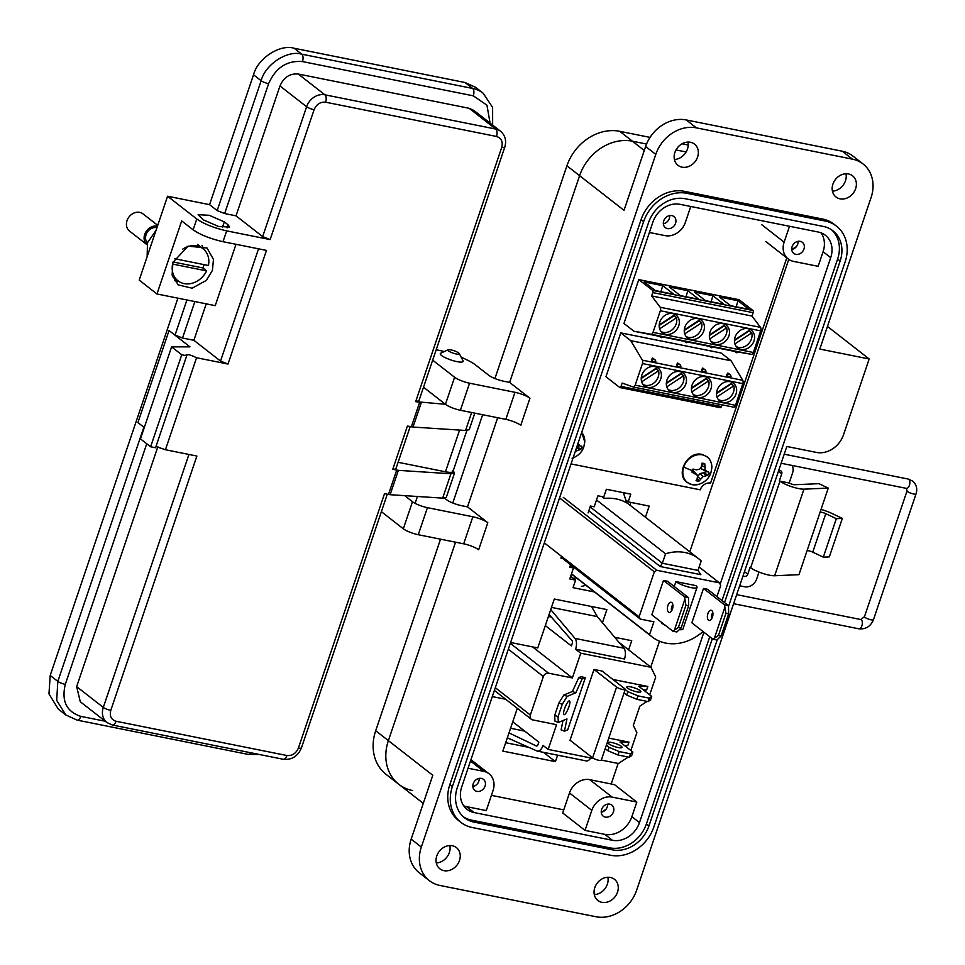 <?xml version="1.0" encoding="UTF-8"?>
<svg xmlns="http://www.w3.org/2000/svg" width="965" height="965" viewBox="0 0 965 965"><rect width="100%" height="100%" fill="white"/><g stroke="black" fill="none" stroke-linecap="round" stroke-linejoin="round"><path stroke-width="1.45" d="M630.893 502.403L629.964 505.165M528.748 747.332L505.672 742.712M563.753 809.864L491.426 795.365M788.755 259.404L689.782 551.811M659.517 641.206L650.76 667.117M618.143 763.448L611.195 783.978M510.606 642.497L537.758 647.949L554.308 599.036L606.889 609.578L602.45 622.702M614.729 637.298L631.725 640.7L628.625 649.855M557.613 755.173L555.418 761.65L502.837 751.108L517.312 708.334M505.696 699.275L492.295 696.585M588.095 512.91L590.423 506.034L594.187 506.794L597.914 495.793L603.74 496.963L606.346 489.267L630.808 494.164L628.203 501.872L649.204 506.082L645.44 517.228M594.512 591.979L573.029 587.673L575.586 580.122L569.76 578.952L573.487 567.951L569.724 567.203L570.556 564.706M562.486 558.409L560.882 558.084L561.497 556.286M543.488 752.338L555.418 761.65M625.79 499.991L628.203 501.872M570.665 576.286L575.586 580.122M570.303 565.478L573.487 567.951M571.051 463.924L700.252 489.822A8.914 7.443 -52 0 1 710.566 483.091L786.789 257.896M705.958 371.272L705.608 370.355A2.919 2.195 149.2 0 1 705.813 370.922A2.4 1.013 -152.8 0 1 705.958 371.272A2.4 1.013 -152.8 0 1 704.317 371.815A2.4 1.013 -152.8 0 1 701.76 370.114A2.4 1.013 -152.8 0 1 701.603 369.704A2.823 2.123 -30.8 0 1 704.812 369.498L704.812 369.498A2.823 2.123 -30.8 0 1 705.222 369.921M680.868 366.242L680.518 365.325A2.919 2.195 149.2 0 1 680.735 365.892A2.4 1.013 -152.8 0 1 680.868 366.242A2.4 1.013 -152.8 0 1 679.239 366.784A2.4 1.013 -152.8 0 1 676.67 365.084A2.4 1.013 -152.8 0 1 676.513 364.673L677.707 362.997L679.734 364.468A2.823 2.123 149.2 0 0 676.513 364.673M680.144 364.891A2.823 2.123 149.2 0 0 679.734 364.468L680.518 365.325A2.919 2.195 149.2 0 0 679.227 364.468A2.919 2.195 -30.8 0 0 676.67 365.084M655.79 361.212L655.428 360.295A2.919 2.195 149.2 0 1 655.645 360.862A2.4 1.013 -152.8 0 1 655.79 361.212A2.4 1.013 -152.8 0 1 654.149 361.754A2.4 1.013 -152.8 0 1 651.58 360.054A2.4 1.013 -152.8 0 1 651.435 359.643A2.823 2.123 -30.8 0 1 654.644 359.438L654.644 359.438A2.823 2.123 -30.8 0 1 655.054 359.861M731.048 376.302L730.686 375.385A2.919 2.195 149.2 0 1 730.903 375.952A2.4 1.013 -152.8 0 1 731.048 376.302A2.4 1.013 -152.8 0 1 729.407 376.845A2.4 1.013 -152.8 0 1 726.838 375.132A2.4 1.013 -152.8 0 1 726.693 374.734L727.887 373.057L729.902 374.529A2.823 2.123 149.2 0 0 726.693 374.734M730.312 374.951A2.823 2.123 149.2 0 0 729.902 374.529L730.686 375.385A2.919 2.195 149.2 0 0 729.395 374.529A2.919 2.195 -30.8 0 0 726.838 375.132M736.03 393.949A11.194 9.348 -52 0 1 719.697 400.885A11.194 9.348 -52 0 1 717.116 390.149A11.194 9.348 -52 0 1 733.46 383.226A11.194 9.348 -52 0 1 736.03 393.949M710.952 388.919A11.194 9.348 -52 0 1 694.607 395.855A11.194 9.348 -52 0 1 692.038 385.131A11.194 9.348 -52 0 1 708.37 378.196A11.194 9.348 -52 0 1 710.952 388.919M660.772 378.859A11.194 9.348 -52 0 1 644.439 385.795A11.194 9.348 -52 0 1 641.858 375.071A11.194 9.348 -52 0 1 658.202 368.135A11.194 9.348 -52 0 1 660.772 378.859M685.862 383.889A11.194 9.348 -52 0 1 669.517 390.825A11.194 9.348 -52 0 1 666.948 380.101A11.194 9.348 -52 0 1 683.292 373.166A11.194 9.348 -52 0 1 685.862 383.889M731.928 382.285A11.11 9.276 -52 0 1 732.29 382.707L716.525 392.996M731.156 383.443A11.11 9.276 -52 0 1 731.289 383.901L733.822 385.879A11.11 9.276 -52 0 1 733.497 392.007A11.11 9.276 -52 0 1 718.418 399.619M706.85 377.255A11.11 9.276 -52 0 1 707.2 377.677L691.435 387.966M706.066 378.413A11.11 9.276 -52 0 1 706.199 378.871L708.732 380.849A11.11 9.276 -52 0 1 708.406 386.989A11.11 9.276 -52 0 1 693.328 394.601M656.67 367.207A11.11 9.276 -52 0 1 657.032 367.617L641.267 377.918M655.898 368.353A11.11 9.276 -52 0 1 656.031 368.811L658.564 370.789A11.11 9.276 -52 0 1 658.239 376.929A11.11 9.276 -52 0 1 643.16 384.54M681.76 372.237A11.11 9.276 -52 0 1 682.11 372.647L666.357 382.948M680.988 373.383A11.11 9.276 -52 0 1 681.109 373.841L683.654 375.819A11.11 9.276 -52 0 1 683.329 381.959A11.11 9.276 -52 0 1 668.238 389.57M620.772 332.877L630.76 340.669L642.413 360.186A2.919 1.484 101.3 0 1 642.473 363.54L635.151 385.168A2.919 1.484 101.3 0 1 633.305 387.037A2.919 1.484 101.3 0 1 633.197 387.013L622.16 383.057L621.026 386.422A1.749 0.893 101.3 0 1 619.916 387.556A1.749 0.893 101.3 0 1 619.711 387.46L605.936 376.712L620.772 332.877L721.108 352.997L731.096 360.777L742.76 380.306A2.919 1.484 101.3 0 1 742.809 383.66L735.487 405.288A2.919 1.484 101.3 0 1 733.653 407.158A2.919 1.484 101.3 0 1 733.545 407.133L633.414 387.062M721.953 404.818L721.374 406.542A1.749 0.893 101.3 0 1 720.264 407.664A1.749 0.893 101.3 0 1 720.059 407.568M630.76 340.669L731.096 360.777M701.603 369.704L702.797 368.027L705.608 370.355A2.919 2.195 149.2 0 0 704.305 369.498A2.919 2.195 -30.8 0 0 701.76 370.114M651.435 359.643L652.617 357.967L655.428 360.295A2.919 2.195 149.2 0 0 654.137 359.438A2.919 2.195 -30.8 0 0 651.58 360.054M716.5 393.563L731.289 383.901M716.947 396.892L733.822 385.879M691.41 388.533L706.199 378.871M691.869 391.862L708.732 380.849M641.243 378.473L656.031 368.811M641.689 381.802L658.564 370.789M666.32 383.503L681.109 373.841M666.779 386.832L683.654 375.819M685.934 342.43A2.823 2.437 -80.1 0 1 684.535 340.995L689.191 341.899L686.646 342.696A2.919 2.521 -80.1 0 1 686.598 342.684A2.919 2.521 99.9 0 1 684.812 341.043M684.535 340.995L686.646 342.696M709.613 346.025A2.823 2.437 99.9 0 0 710.337 347.062L709.046 345.953L714.281 346.93L711.736 347.726A2.919 2.521 -80.1 0 1 711.688 347.714A2.919 2.521 99.9 0 1 709.89 346.073M711.736 347.726L710.337 347.062A2.823 2.437 99.9 0 0 711.024 347.46M736.114 352.49A2.823 2.437 -80.1 0 1 734.703 351.055L739.371 351.96L736.826 352.744A2.919 2.521 -80.1 0 1 736.765 352.744A2.919 2.521 99.9 0 1 734.98 351.091M734.703 351.055L736.826 352.744M659.445 335.965A2.823 2.437 99.9 0 0 660.169 337.002L658.878 335.892L664.113 336.869L661.568 337.666A2.919 2.521 -80.1 0 1 661.508 337.654A2.919 2.521 99.9 0 1 659.722 336.013M661.568 337.666L660.169 337.002A2.823 2.437 99.9 0 0 660.856 337.4M659.795 322.081A11.194 9.348 -52 0 1 676.139 315.145A11.194 9.348 -52 0 1 678.709 325.868A11.194 9.348 -52 0 1 662.364 332.804A11.194 9.348 -52 0 1 659.795 322.081M684.885 327.111A11.194 9.348 -52 0 1 701.229 320.175A11.194 9.348 -52 0 1 703.799 330.899A11.194 9.348 -52 0 1 687.454 337.834A11.194 9.348 -52 0 1 684.885 327.111M735.053 337.159A11.194 9.348 -52 0 1 751.397 330.235A11.194 9.348 -52 0 1 753.967 340.959A11.194 9.348 -52 0 1 737.634 347.882A11.194 9.348 -52 0 1 735.053 337.159M709.975 332.129A11.194 9.348 -52 0 1 726.307 325.205A11.194 9.348 -52 0 1 728.889 335.929A11.194 9.348 -52 0 1 712.544 342.865A11.194 9.348 -52 0 1 709.975 332.129M673.835 315.362A11.11 9.276 -52 0 1 673.968 315.82L676.501 317.799A11.11 9.276 -52 0 1 676.175 323.938A11.11 9.276 -52 0 1 661.097 331.55M698.925 320.392A11.11 9.276 -52 0 1 699.046 320.85L701.591 322.829A11.11 9.276 -52 0 1 701.266 328.956A11.11 9.276 -52 0 1 686.175 336.568M749.093 330.452A11.11 9.276 -52 0 1 749.226 330.911L751.759 332.889A11.11 9.276 -52 0 1 751.433 339.017A11.11 9.276 -52 0 1 736.355 346.628M724.003 325.422A11.11 9.276 -52 0 1 724.136 325.881L726.669 327.859A11.11 9.276 -52 0 1 726.343 333.987A11.11 9.276 -52 0 1 711.265 341.598M659.385 336.339L633.945 331.236L623.957 323.444L638.794 279.609L739.142 299.729L752.917 310.477A1.749 0.893 -78.7 0 1 753.134 312.696L752 316.062L760.541 327.376A2.919 1.484 -78.7 0 1 760.685 330.862L753.363 352.49A2.919 1.484 -78.7 0 1 751.542 354.36L651.194 334.252A2.919 1.484 -78.7 0 0 653.016 332.37L660.337 310.742A2.919 1.484 -78.7 0 0 660.193 307.256L651.652 295.941L652.786 292.576A1.749 0.893 -78.7 0 0 652.581 290.356L638.794 279.609M633.945 331.236L651.194 334.252M734.63 351.417L713.883 347.255M709.552 346.399L688.793 342.225M684.475 341.369L663.703 337.195M739.106 352.189L751.542 354.36M644.222 281.937L662.738 285.652L673.799 294.277L655.283 290.562L644.222 281.937M669.3 286.967L687.828 290.682L698.877 299.307L680.361 295.592L669.3 286.967M719.48 297.027L737.996 300.742L749.057 309.367L730.541 305.652L719.48 297.027M694.39 291.997L712.906 295.712L723.967 304.337L705.451 300.622L694.39 291.997M651.652 295.941L752 316.062M660.928 291.695L662.738 285.652M686.019 296.725L687.828 290.682M736.186 306.786L737.996 300.742M711.109 301.755L712.906 295.712M674.607 314.216A11.11 9.276 -52 0 1 674.969 314.626L659.204 324.916M699.697 319.234A11.11 9.276 -52 0 1 700.047 319.656L684.294 329.946M749.865 329.294A11.11 9.276 -52 0 1 750.227 329.716L734.462 340.006M724.787 324.264A11.11 9.276 -52 0 1 725.137 324.686L709.372 334.976M676.501 317.799L659.626 328.812M673.968 315.82L659.179 325.482M701.591 322.829L684.716 333.842M699.046 320.85L684.257 330.512M751.759 332.889L734.884 343.902M749.226 330.911L734.437 340.561M726.669 327.859L709.806 338.872M724.136 325.881L709.347 335.543M581.69 432.477A16.116 13.45 -52 0 1 584.778 441.994L581.726 432.38M578.035 443.297L580.001 445.975L581.871 446.228A9.566 7.985 -52 0 1 581.473 447.82A9.566 7.985 -52 0 1 580.821 449.352L575.285 451.403M580.001 445.975L577.432 445.07M580.821 449.352L577.758 447.012A7.672 6.405 128 0 0 578.337 445.384M578.783 449.569L576.756 447.048M577.758 447.012L576.829 446.831M702.375 454.865A16.116 13.45 -52 0 1 711.82 468.001L711.82 468.001C711.917 463.091 710.337 459.328 707.055 456.747L701.989 454.443C687.755 450.571 674.969 474.201 687.056 482.391L692.122 484.695L699.13 484.261A16.116 13.45 -52 0 1 692.279 484.695A16.116 13.45 -52 0 1 683.715 467.048A16.116 13.45 -52 0 1 702.375 454.865M692.351 470.582A9.566 7.985 -52 0 1 693.015 469.05L696.32 469.822L699.589 469.28L701.422 466.493L701.953 463.2A9.566 7.985 -52 0 1 703.425 463.345A9.566 7.985 -52 0 1 704.8 463.779L705.198 470.401L708.913 472.235A9.566 7.985 -52 0 1 708.515 473.815A9.566 7.985 -52 0 1 707.852 475.359L703.111 476.553L698.901 481.197A9.566 7.985 -52 0 1 696.054 480.63L697.442 478.254L697.502 475.431L691.953 472.162A9.566 7.985 -52 0 1 692.351 470.582A18.058 3.836 18.7 0 1 683.715 467.048M707.043 471.969L701.555 468.942L705.198 470.401M704.703 467.156L701.627 465.407M701.458 466.288L701.555 468.942M704.8 463.779L701.845 464.069M707.852 475.359L704.8 473.019A7.672 6.405 128 0 0 705.367 471.39M695.102 473.429L692.375 470.522M697.502 475.431L693.172 470.691M697.104 478.037L698.901 481.197M700.723 478.905L697.49 476.903M703.111 476.553L699.999 473.562L697.562 476.698M705.825 475.576L703.569 472.778L699.999 473.562M704.8 473.019L703.569 472.778M671.507 610.99A5.199 2.642 101.3 0 1 671.905 606.394A5.199 2.642 101.3 0 1 672.81 604.536M672.412 609.12A5.199 2.642 -78.7 0 0 671.17 602.256A5.199 2.642 -78.7 0 0 667.889 605.598A5.199 2.642 -78.7 0 0 669.131 612.461A5.199 2.642 -78.7 0 0 672.412 609.12M711.519 619.011A5.199 2.642 101.3 0 1 711.917 614.416A5.199 2.642 101.3 0 1 712.821 612.558M712.423 617.142A5.199 2.642 -78.7 0 0 711.181 610.278A5.199 2.642 -78.7 0 0 707.9 613.619A5.199 2.642 -78.7 0 0 709.142 620.483A5.199 2.642 -78.7 0 0 712.423 617.142M716.935 596.623L720.734 585.417L719.395 582.836L656.791 570.291L654.342 571.823L639.107 616.816L640.277 619.084L653.896 621.81L649.542 634.668A45.138 37.683 128 0 0 652.099 636.9A45.138 37.683 128 0 0 665.717 643.088A45.138 37.683 128 0 0 701.326 632.944L703.208 631.665M712.858 639.204L718.43 635.465L721.132 636.007L716.874 640L712.858 639.204L691.857 622.823L703.497 588.457L724.498 604.838L728.503 605.646L707.502 589.265L703.497 588.457M672.846 631.182L678.419 627.443L681.121 627.986L676.863 631.978L672.846 631.182L651.845 614.802L663.486 580.435L684.487 596.816L688.491 597.625L667.49 581.244L663.486 580.435M665.548 625.477A11.809 2.509 18.7 0 1 661.773 623.269L661.966 622.69M674.221 586.491L675.874 581.606A11.809 2.509 18.7 0 0 688.093 586.913A11.809 2.509 18.7 0 0 697.032 587.383A11.809 2.509 18.7 0 0 695.825 585.598L675.874 581.606M665.561 553.789L662.364 563.246L697.985 570.399L701.181 560.942A45.138 37.683 128 0 0 698.624 558.711A45.138 37.683 128 0 0 665.561 553.789L596.503 499.942M623.366 492.681L626.768 502.934C620.386 499.146 612.859 497.638 604.199 498.41L601.87 496.589M654.342 571.823L559.543 497.904M545.382 543.717L639.107 616.816M699.13 567.034L719.395 582.836M697.985 570.399L700.867 574.67L660.205 566.515L588.795 510.835M563.295 497.373L656.791 570.291M649.542 634.668L571.497 573.813M604.199 498.41L603.728 496.963M581.473 586.394L585.972 585.333M576.262 577.758L573.427 578.433M640.277 619.084L561.135 557.36M590.122 506.915L662.364 563.246L660.205 566.515M688.491 597.625L688.636 605.803L685.934 605.26L684.487 596.816M681.121 627.986L688.636 605.803M678.419 627.443L685.934 605.26M674.487 629.892L684.752 599.591M728.503 605.646L728.647 613.824L725.945 613.282L724.498 604.838M721.132 636.007L728.647 613.824M718.43 635.465L725.945 613.282M714.498 637.913L724.751 607.612M679.493 629.675A11.809 2.509 18.7 0 0 682.93 629.059L697.032 587.383M568.892 706.887A7.431 1.713 111.7 0 0 569.471 700.88A7.431 1.713 111.7 0 0 564.573 708.672A7.431 1.713 111.7 0 0 563.994 714.679A7.431 1.713 111.7 0 0 568.892 706.887M637.057 691.881A7.431 1.58 18.7 0 0 640.869 691.748A7.431 1.58 18.7 0 0 637.72 689.227A7.431 1.58 18.7 0 0 630.615 686.851A7.431 1.58 18.7 0 0 626.804 686.984A7.431 1.58 18.7 0 0 629.952 689.505A7.431 1.58 18.7 0 0 637.057 691.881M618.215 747.549A7.431 1.58 18.7 0 0 622.027 747.417A7.431 1.58 18.7 0 0 618.879 744.896A7.431 1.58 18.7 0 0 611.774 742.519A7.431 1.58 18.7 0 0 607.962 742.652A7.431 1.58 18.7 0 0 611.11 745.161A7.431 1.58 18.7 0 0 618.215 747.549M558.059 716.669L562.257 704.305L567.167 696.368L575.791 692.81L582.148 678.95L585.381 677.623L580.942 676.73L578.795 677.623L572.426 691.483L563.813 695.029L558.892 702.966L554.706 715.342L554.971 721.145L558.325 722.483L558.059 716.669L554.706 715.342M585.381 677.623L567.697 729.854L564.465 731.18L566.95 718.925L558.325 722.483M630.857 750.493L636.876 732.712L633.317 725.403L639.831 706.151L647.129 701.398M495.31 687.695L530.352 715.029L543.379 676.537A4.451 3.715 -52 0 1 548.53 673.172L572.366 677.949L580.737 653.208L650.977 667.285L655.718 677.044L649.698 694.824M530.352 715.029A4.451 3.715 128 0 0 531.377 719.299A4.451 3.715 128 0 0 532.716 719.902L556.552 724.679L548.168 749.419L593.813 758.574M628.287 757.055L618.408 763.508L601.328 760.082M612.92 679.469L647.841 686.477L638.818 686.344L651.713 696.404L649.312 698.165L638.022 695.898L627.877 691.628L625.199 689.541M643.329 689.866L646.671 689.915L647.841 686.477M608.77 738.092L628.999 742.145L619.976 742.013L632.871 752.073L630.471 753.834L619.18 751.566L609.036 747.296L606.358 745.197M624.488 745.535L627.829 745.583L628.999 742.145M625.236 689.432L601.279 760.215A4.825 1.025 -161.3 0 1 597.625 760.022A4.825 1.025 -161.3 0 1 592.631 757.851L570.038 740.227L593.994 669.445L602.148 671.073L624.741 688.696A4.825 1.025 18.7 0 1 625.236 689.432A4.825 1.025 18.7 0 1 621.581 689.227A4.825 1.025 18.7 0 1 616.587 687.068L593.994 669.445M548.409 616.466L551.353 617.057M507.337 737.803L536.902 750.963A8.914 4.523 -78.7 0 0 537.396 751.12A8.914 4.523 -78.7 0 0 543.018 745.402L548.168 749.419M512.753 721.796L538.832 742.133L538.048 744.425A2.485 1.255 -78.7 0 1 536.48 746.017A2.485 1.255 -78.7 0 1 536.311 745.957L508.989 732.905M618.963 642.316L650.977 667.285M551.473 607.395L597.299 616.587L623.921 648.215A8.914 4.523 -78.7 0 1 624.5 658.999L575.586 649.18L580.737 653.208M545.322 625.585L571.389 645.923L572.173 643.619A2.485 1.255 -78.7 0 0 571.98 640.591L549.085 614.476M532.559 646.9L572.366 677.949M575.586 649.18A8.914 4.523 -78.7 0 0 575.007 638.408L550.738 609.578M585.827 760.77A8.914 4.523 -78.7 0 0 586.31 760.927A8.914 4.523 -78.7 0 0 590.689 757.947M524.658 731.084L510.569 728.261M597.299 616.587L591.545 606.503M605.2 748.635L607.878 750.734L609.036 747.296M607.878 750.734L618.01 755.004L619.18 751.566M618.01 755.004L629.301 757.26L630.471 753.834M629.301 757.26L631.713 755.511L632.871 752.073M624.041 692.966L626.719 695.065L627.877 691.628M626.719 695.065L636.852 699.336L638.022 695.898M636.852 699.336L648.142 701.603L649.312 698.165M648.142 701.603L650.555 699.842L651.713 696.404M562.993 720.553L561.111 729.854L564.465 731.18M562.257 704.305L558.892 702.966M567.167 696.368L563.813 695.029M575.791 692.81L572.426 691.483M582.148 678.95L578.795 677.623M789.84 483.139A2.919 0.615 18.7 0 0 793.58 484.623A2.919 0.615 18.7 0 0 794.641 484.732L818.923 483.67L828.26 488.085L803.966 489.146A14.608 3.1 -161.3 0 1 779.961 481.161L789.84 483.139M779.961 481.161L750.649 567.746A14.608 3.1 18.7 0 0 774.654 575.743L798.948 574.682L828.26 488.085M821.034 509.423A15.995 3.402 -161.3 0 1 831.782 513.404L842.349 518.398L829.321 556.889L823.302 557.155L812.747 552.149A4.306 0.917 18.7 0 0 807.09 550.629M842.349 518.398L836.329 518.663L825.775 513.669A4.306 0.917 18.7 0 0 820.117 512.138M750.649 567.746L750.095 567.311L747.766 574.187A2.967 2.485 128 0 1 744.329 576.431L742.941 576.153M779.394 480.715L781.722 473.839A2.967 2.485 128 0 0 780.154 470.594L778.767 470.317M792.108 465.456A10.398 8.673 -52 0 1 792.53 473.079L789.274 482.693M823.302 557.155L836.329 518.663M759.021 572.076L756.705 578.916A10.398 8.673 -52 0 1 744.666 586.768L739.685 585.779M459.28 353.576L463.067 360.789A12.075 2.569 -161.3 0 1 463.152 361.405A12.075 2.569 -161.3 0 1 456.964 361.622A12.075 2.569 -161.3 0 1 441.512 355.494A12.075 2.569 -161.3 0 1 440.269 353.66A12.075 2.569 -161.3 0 1 440.728 353.226L448.11 349.788A6.043 1.279 -161.3 0 1 450.981 349.897A6.043 1.279 -161.3 0 1 459.28 353.576A6.043 1.279 -161.3 0 1 456.228 353.986A6.043 1.279 -161.3 0 1 449.943 351.803A6.043 1.279 -161.3 0 1 448.11 349.788M412.61 790.576A45.608 38.069 -52 0 1 398.847 784.328L386.157 774.437A45.608 38.069 -52 0 1 375.687 730.746L440.535 539.182M452.778 502.994L482.657 414.721M494.912 378.533L566.913 165.799A45.608 38.069 -52 0 1 619.723 131.312L650.036 137.392M682.038 143.797L688.214 145.04M398.847 784.328A45.608 38.069 -52 0 1 388.376 740.65L455.552 542.197L388.376 740.65A45.608 38.069 128 0 0 398.847 784.328L423.273 803.375M644.282 150.468L632.413 141.204L646.538 144.038L632.413 141.204A45.608 38.069 -52 0 0 579.603 175.69L509.629 382.405L579.603 175.69A45.608 38.069 -52 0 1 632.413 141.204L619.723 131.312M675.995 149.949L686.127 151.975L675.995 149.949M444.539 498.121L446.626 499.749A11.689 2.485 18.7 0 0 461.584 505.684L467.506 506.866L497.675 417.724L467.506 506.866L487.808 522.704A11.689 2.485 18.7 0 0 472.85 516.77L427.423 507.662A11.689 2.485 -161.3 0 1 412.477 501.716L404.685 495.648M443.924 870.659A13.45 11.23 128 0 0 458.447 862.891A13.45 11.23 128 0 0 456.409 847.608A13.45 11.23 128 0 0 452.344 845.762A13.45 11.23 128 0 0 437.833 853.53A13.45 11.23 128 0 0 439.871 868.814A13.45 11.23 128 0 0 443.924 870.659M436.289 862.939A13.45 11.23 128 0 0 449.835 845.569M601.943 902.335A13.45 11.23 128 0 0 616.466 894.567A13.45 11.23 128 0 0 614.428 879.284A13.45 11.23 128 0 0 610.375 877.45A13.45 11.23 128 0 0 595.851 885.207A13.45 11.23 128 0 0 597.89 900.49A13.45 11.23 128 0 0 601.943 902.335M594.307 894.615A13.45 11.23 128 0 0 607.854 877.245M840.057 198.85A13.45 11.23 128 0 0 854.58 191.082A13.45 11.23 128 0 0 852.541 175.799A13.45 11.23 128 0 0 848.488 173.953A13.45 11.23 128 0 0 833.965 181.722A13.45 11.23 128 0 0 836.004 197.005A13.45 11.23 128 0 0 840.057 198.85M832.421 191.13A13.45 11.23 128 0 0 845.979 173.76M682.038 167.162A13.45 11.23 128 0 0 696.561 159.406A13.45 11.23 128 0 0 694.523 144.123A13.45 11.23 128 0 0 690.47 142.277A13.45 11.23 128 0 0 675.946 150.033A13.45 11.23 128 0 0 677.985 165.329A13.45 11.23 128 0 0 682.038 167.162M674.402 159.454A13.45 11.23 128 0 0 687.949 142.072M667.442 228.596A7.02 5.862 128 0 0 675.018 224.543A7.02 5.862 128 0 0 673.956 216.57A7.02 5.862 128 0 0 671.845 215.605A7.02 5.862 128 0 0 664.27 219.658A7.02 5.862 128 0 0 665.331 227.631A7.02 5.862 128 0 0 667.442 228.596M803.966 249.03A7.02 5.862 128 0 0 802.349 242.311A7.02 5.862 128 0 0 792.108 246.654A7.02 5.862 128 0 0 793.725 253.373A7.02 5.862 128 0 0 803.966 249.03M613.463 811.818A7.02 5.862 128 0 0 611.858 805.1A7.02 5.862 128 0 0 601.617 809.442A7.02 5.862 128 0 0 603.221 816.161A7.02 5.862 128 0 0 613.463 811.818M476.951 791.384A7.02 5.862 128 0 0 484.526 787.331A7.02 5.862 128 0 0 483.465 779.358A7.02 5.862 128 0 0 481.342 778.393A7.02 5.862 128 0 0 473.767 782.446A7.02 5.862 128 0 0 474.828 790.419A7.02 5.862 128 0 0 476.951 791.384M375.687 730.746L432.79 775.281L411.174 839.14A35.078 29.288 128 0 0 419.232 872.746L429.377 880.659A35.078 29.288 -52 0 1 421.331 847.053L655.778 154.388A35.078 29.288 -52 0 1 696.404 127.863L852.445 159.153A35.078 29.288 -52 0 1 863.024 163.953A35.078 29.288 -52 0 1 871.081 197.56L819.804 349.077L869.175 358.98L843.543 434.733A23.389 19.529 -52 0 1 816.462 452.428L786.825 446.481L636.635 890.225A35.078 29.288 -52 0 1 596.008 916.75L439.968 885.46A35.078 29.288 -52 0 1 429.377 880.659M655.778 154.388L645.633 146.475L624.017 210.334L566.913 165.799M461.246 357.315A29.227 6.212 -161.3 0 1 475.564 364.987L488.76 375.276A11.689 2.485 18.7 0 0 503.706 381.223L509.629 382.405L529.93 398.243A11.689 2.485 18.7 0 0 514.984 392.309L469.557 383.202A11.689 2.485 -161.3 0 1 454.599 377.255L432.67 360.162M487.808 522.704L478.652 549.76A11.689 2.485 18.7 0 0 463.695 543.826L418.267 534.719A11.689 2.485 -161.3 0 1 403.31 528.784L381.392 511.679M529.93 398.243L520.774 425.3A11.689 2.485 18.7 0 0 505.829 419.365L460.389 410.258A11.689 2.485 -161.3 0 1 445.444 404.311L423.514 387.218M436.192 349.776A29.227 6.212 -161.3 0 1 444.286 351.574M645.633 146.475A35.078 29.288 -52 0 1 686.248 119.95L842.3 151.228A35.078 29.288 -52 0 1 852.879 156.041L863.024 163.953M836.498 226.16L833.965 224.182A37.418 31.242 128 0 0 822.675 219.055L684.402 191.335A37.418 31.242 128 0 0 641.086 219.634L449.859 784.581A37.418 31.242 128 0 0 458.447 820.431L460.981 822.409A37.418 31.242 -52 0 1 452.392 786.572L643.619 221.612A37.418 31.242 -52 0 1 686.947 193.314L825.22 221.033A37.418 31.242 -52 0 1 836.498 226.16A37.418 31.242 -52 0 1 845.099 262.01L728.563 606.273M827.463 326.435L869.175 358.98M717.248 639.711L653.872 826.957A37.418 31.242 -52 0 1 610.543 855.255L472.271 827.536A37.418 31.242 -52 0 1 460.981 822.409M724.546 602.558L840.153 261.02A31.568 26.357 128 0 0 832.904 230.768A31.568 26.357 128 0 0 823.386 226.449L685.114 198.73A31.568 26.357 128 0 0 648.552 222.601L457.326 787.561A31.568 26.357 128 0 0 464.575 817.801A31.568 26.357 128 0 0 474.105 822.12L612.377 849.839A31.568 26.357 128 0 0 648.926 825.968L712.303 638.758M831.601 229.827A31.568 26.357 -52 0 1 837.62 259.03L722.013 600.58M709.758 636.779L646.393 823.989A31.568 26.357 -52 0 1 609.832 847.861L471.571 820.141A31.568 26.357 -52 0 1 463.345 816.764M720.143 584.283L830.708 257.655A23.389 19.529 128 0 0 825.34 235.243A23.389 19.529 128 0 0 818.284 232.046L680.011 204.327A23.389 19.529 128 0 0 652.931 222.01L461.704 786.957A23.389 19.529 128 0 0 467.072 809.358A23.389 19.529 128 0 0 474.129 812.566L612.401 840.286A23.389 19.529 128 0 0 639.481 822.602L703.919 632.22M636.816 802.06L631.87 816.667A23.389 19.529 -52 0 1 604.79 834.351L585.031 830.395L562.704 812.976L569.483 792.953A17.539 14.644 -52 0 1 589.784 779.684L612.124 797.102L636.816 802.06L614.476 784.642L589.784 779.684M821.082 232.855A23.389 19.529 -52 0 1 823.097 251.708L818.151 266.328L793.459 261.37A17.539 14.644 -52 0 1 788.164 258.97A17.539 14.644 -52 0 1 784.135 242.167L789.515 226.28M468.049 768.224L483.73 771.361A17.539 14.644 -52 0 1 489.014 773.773A17.539 14.644 -52 0 1 493.043 790.564L486.276 810.588L466.517 806.631A23.389 19.529 -52 0 1 463.719 805.823M690.747 206.474L685.367 222.372A17.539 14.644 -52 0 1 665.066 235.629L649.385 232.493M585.031 830.395L591.81 810.371A17.539 14.644 -52 0 1 612.124 797.102M445.396 404.275L415.662 401.669C418.508 402.152 419.305 401.826 418.062 400.68M474.804 413.141L469.207 429.666L465.564 430.474L413.02 427.061L407.411 426.023L392.767 469.316C395.602 469.798 396.41 469.473 395.168 468.327M453.2 470.86L454.551 472.959L450.908 473.767L398.364 470.353L392.767 469.316M454.551 472.959L446.312 497.313L442.67 498.121L390.125 494.707L384.516 493.67L298.426 748.008A5.85 1.242 18.7 0 0 301.43 747.899L387.291 494.225M172.892 262.492L187.994 246.159L207.029 248.005L213.47 259.44L212.397 270.417L206.377 280.393L192.119 288.209L178.26 284.892L172.12 275.061L172.892 262.492M201.975 245.327L203.892 249.477M156.041 230.358L147.512 242.697L147.126 256.678M226.678 230.876C214.085 228.005 204.11 224.037 196.776 218.995L167.584 196.233L209.562 204.652L217.173 210.587L224.652 213.554L236.015 215.834L262.661 236.618L270.14 239.585L226.678 230.876L223.012 241.696L266.473 250.405L228.005 364.046L196.558 357.75L165.425 449.738L196.872 456.047L110.782 710.385C109.419 716.042 111.18 719.673 116.065 721.265L286.919 755.523C292.19 755.969 296.026 753.46 298.426 748.008M388.461 494.454L396.712 470.112M411.355 426.82L419.606 402.465M223.012 241.696C210.454 238.813 200.479 234.857 193.109 229.827L181.697 220.913L156.969 293.975L139.201 280.115L167.584 196.233M228.102 224.833L224.302 221.866L209.176 215.291L198.115 214.7L203.41 219.887L218.536 226.461L229.598 227.04L228.102 224.833L227.065 227.897M144.292 427.531L137.911 422.561L169.044 330.561L175.051 335.06L182.53 338.027L193.881 340.295L220.527 361.079L228.005 364.046M165.425 449.738L155.968 446.542M171.601 346.857L140.456 438.858L150.612 446.771L155.546 447.76L186.691 355.771L181.746 354.782L171.601 346.857L189.948 346.857L169.044 330.561M196.558 357.75C189.996 354.541 186.703 353.878 186.691 355.771L186.088 354.879M236.003 244.302L215.231 305.652L156.969 293.975M206.221 303.842L193.881 340.295M415.662 401.669L501.752 147.331C503.103 141.674 501.342 138.043 496.468 136.451L325.603 102.194C320.344 101.759 316.508 104.256 314.095 109.708A5.85 1.242 -161.3 0 1 306.617 106.741L279.971 85.957L236.015 215.834M490.075 123.074L486.951 105.173L473.32 95.837L302.467 61.579C286.967 60.3 275.688 67.671 268.62 83.69L224.652 213.554M279.971 85.957C283.794 77.296 289.886 73.328 298.245 74.028L469.111 108.285L473.875 110.444L500.521 131.228A15.79 13.184 128 0 0 495.757 129.057L324.903 94.811A15.79 13.184 128 0 0 306.617 106.741L262.661 236.618M217.173 210.587L261.141 80.71L253.53 74.775L209.562 204.652M50.204 675.452L57.828 681.387L56.694 700.373L65.873 714.993L58.262 709.046L48.962 693.895L50.204 675.452L177.91 298.173M253.53 74.775C257.703 58.395 279.898 43.895 294.144 48.25L465.009 82.508L475.588 87.308L483.2 93.255A35.078 29.288 128 0 0 472.621 88.442L301.755 54.185C287.594 49.794 265.254 64.39 261.141 80.71A5.85 1.242 -161.3 0 0 268.62 83.69M157.85 446.759L76.657 686.634L80.288 701.748L106.934 722.532L112.374 725.017A5.85 2.967 101.3 0 0 116.065 721.265M150.612 446.771L181.746 354.782M146.74 443.755L65.294 684.354C61.338 701.012 66.513 711.675 80.831 716.368L105.306 721.265M178.923 281.491L174.436 280.646M398.099 462.295L445.468 471.801C451.463 472.874 453.84 472.416 452.597 470.401M156.945 227.668A9.3 7.768 128 0 0 146.077 234.676A9.3 7.768 128 0 0 147.452 242.891M204.122 264.639A20.349 16.984 -52 0 1 203.917 265.279A20.349 16.984 -52 0 1 202.831 267.932L206.607 270.888A20.349 16.984 -52 0 1 178.006 280.827A20.349 16.984 -52 0 1 172.59 264.072L172.446 263.952M157.464 226.16A10.929 9.119 128 0 0 144.702 234.411A10.929 9.119 128 0 0 146.933 244.652M157.729 225.364L142.989 213.868A10.929 9.119 128 0 0 127.03 220.635A10.929 9.119 128 0 0 129.551 231.093L146.933 244.664M182.65 249.187A20.349 16.984 -52 0 1 203.024 248.741A20.349 16.984 -52 0 1 208.428 265.508L174.508 258.704M206.607 270.888L172.59 264.072M173.073 261.973L202.831 267.932M798.055 241.334A6.876 5.742 -52 0 1 798.079 241.66A6.876 5.742 -52 0 1 796.415 246.594A6.876 5.742 -52 0 1 791.734 249.453M796.415 246.594L791.746 249.573M669.662 215.593A6.876 5.742 -52 0 1 669.686 215.919A6.876 5.742 -52 0 1 668.021 220.852A6.876 5.742 -52 0 1 663.341 223.711M607.564 804.135A6.876 5.742 -52 0 1 607.588 804.448A6.876 5.742 -52 0 1 605.911 809.382A6.876 5.742 -52 0 1 601.243 812.24M605.911 809.382L601.243 812.361M479.171 778.393A6.876 5.742 -52 0 1 479.195 778.707A6.876 5.742 -52 0 1 477.518 783.64A6.876 5.742 -52 0 1 472.85 786.499M642.413 360.186L742.76 380.306M721.374 406.542L621.026 386.422M735.487 405.288L635.151 385.168M742.809 383.66L642.473 363.54M652.581 290.356L752.917 310.477M652.786 292.576L753.134 312.696M660.193 307.256L760.541 327.376M660.337 310.742L760.685 330.862M653.016 332.37L753.363 352.49M581.473 447.82A18.058 3.836 18.7 0 0 583.849 446.807L584.778 441.994M708.515 473.815A18.058 3.836 18.7 0 0 710.891 472.802L711.82 468.001M543.379 676.537L508.326 649.204M510.316 643.365L548.53 673.172M623.921 648.215L575.007 638.408M592.631 757.851L616.587 687.068M803.966 489.146L774.654 575.743M812.747 552.149L825.775 513.669M781.722 473.839L778.441 471.282M744.473 571.618L747.766 574.187M743.159 575.514L744.329 576.431M781.155 463.26L906.412 488.374A4.741 2.413 -78.7 0 0 909.404 485.323A4.741 2.413 -78.7 0 0 908.837 479.328A4.741 2.413 -78.7 0 0 908.282 479.074L912.649 481.065C916.473 484.49 917.606 488.76 916.038 493.899L873.458 619.711C870.635 626.418 865.774 629.445 858.886 628.818L733.617 603.704M906.412 488.374L907.064 490.859A4.741 1.013 18.7 0 0 907.546 491.571A4.741 1.013 18.7 0 0 912.456 493.706A4.741 1.013 18.7 0 0 916.038 493.899M907.064 490.859L864.471 616.671A4.741 1.013 18.7 0 0 864.954 617.383A4.741 1.013 18.7 0 0 869.863 619.518A4.741 1.013 18.7 0 0 873.458 619.711M864.471 616.671L860.744 619.518A4.741 2.413 101.3 0 1 861.299 619.771A4.741 2.413 101.3 0 1 861.878 625.766A4.741 2.413 101.3 0 1 858.886 628.818M411.174 839.14L421.331 847.053M472.85 516.77L463.695 543.826M514.984 392.309L505.829 419.365M696.404 127.863L686.248 119.95M403.31 528.784L412.477 501.716M418.267 534.719L427.423 507.662M454.599 377.255L445.444 404.311M460.389 410.258L469.557 383.202M842.3 151.228L852.445 159.153M449.859 784.581L452.392 786.572M643.619 221.612L641.086 219.634M686.947 193.314L684.402 191.335M825.22 221.033L822.675 219.055M837.62 259.03L840.153 261.02M646.393 823.989L648.926 825.968M609.832 847.861L612.377 849.839M471.571 820.141L474.105 822.12M631.87 816.667L639.481 822.602M830.708 257.655L823.097 251.708M466.517 806.631L474.129 812.566M612.401 840.286L604.79 834.351M761.807 224.749L784.135 242.167M591.81 810.371L569.483 792.953M483.73 771.361L470.486 761.035M413.02 427.061L421.259 402.707M390.125 494.707L398.364 470.353M314.095 109.708L270.14 239.585M196.776 218.995L193.109 229.827M325.603 102.194A5.85 2.967 -78.7 0 0 324.903 94.811L298.245 74.028M496.468 136.451A5.85 2.967 -78.7 0 0 495.757 129.057L469.111 108.285M501.752 147.331A5.85 1.242 18.7 0 0 504.743 147.235C506.685 140.793 505.286 135.462 500.521 131.228M286.919 755.523A5.85 2.967 101.3 0 1 283.24 759.274L112.374 725.017M110.782 710.385A5.85 1.242 -161.3 0 1 103.303 707.417A15.79 13.184 128 0 0 106.934 722.532M188.923 454.455L103.303 707.417L76.657 686.634M258.536 248.813L220.527 361.079M222.433 227.378L224.302 221.866M465.564 430.474L471.644 412.513M442.67 498.121L450.908 473.767M175.051 335.06L186.921 299.97M65.294 684.354A5.85 1.242 -161.3 0 1 57.828 681.387L143.857 427.206M194.87 301.575L182.53 338.027M302.467 61.579A5.85 2.967 -78.7 0 0 301.755 54.185L294.144 48.25M473.32 95.837A5.85 2.967 -78.7 0 0 472.621 88.442L465.009 82.508M445.468 471.801L459.581 430.088M250.659 752.748A5.85 2.967 101.3 0 1 248.005 754.377L77.14 720.119A5.85 2.967 101.3 0 0 80.831 716.368M619.916 387.556L720.264 407.664M633.305 387.037L733.653 407.158M572.088 458.266C578.059 456.095 581.979 452.271 583.849 446.807M699.13 484.261C705.101 482.102 709.022 478.278 710.891 472.802M698.624 558.711L626.659 502.584M652.099 636.9L571.437 573.994M494.382 690.445L531.377 719.299M586.31 760.927L537.396 751.12M784.219 454.201L908.282 479.074M860.744 619.518L736.681 594.645M417.435 496.48L415.107 503.356M788.164 258.97L765.836 241.552M489.014 773.773L470.944 759.672M418.653 401.573L504.743 147.235M395.759 469.207L410.197 426.578M301.43 747.899C297.883 756.295 291.828 760.082 283.24 759.274M492.645 125.088L492.608 107.417L483.2 93.255M259.187 754.461L248.005 754.377M65.873 714.993L77.14 720.119M466.855 430.511L452.971 471.535M178.006 280.827L172.542 276.569M203.024 248.741L197.56 244.483"/></g></svg>
